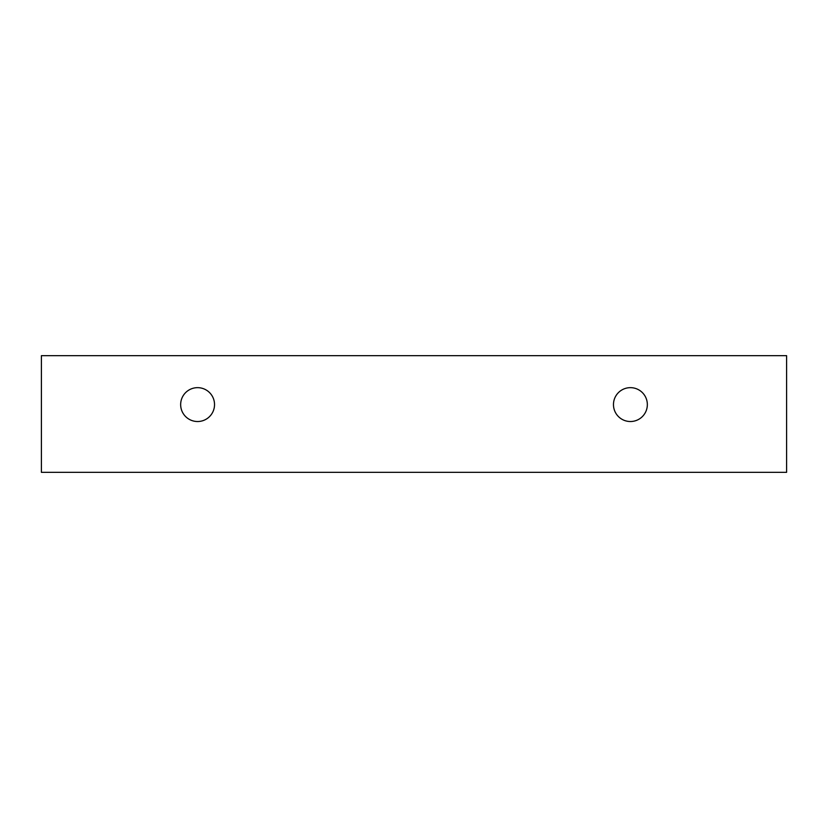 <?xml version="1.0" encoding="UTF-8"?>
<svg xmlns="http://www.w3.org/2000/svg" width="828" height="828" viewBox="0 0 828 828"><rect width="100%" height="100%" fill="white"/><g stroke="black" fill="none" stroke-linecap="round" stroke-linejoin="round"><path stroke-width="1.24" d="M630.408 421.524A16.933 16.933 0 0 1 615.742 396.126A16.933 16.933 0 0 1 645.074 396.126A16.933 16.933 0 0 1 630.408 421.524M786.6 472.333L786.6 355.667L41.4 355.667L41.4 472.333L786.6 472.333M197.592 421.524A16.933 16.933 0 0 1 182.926 396.126A16.933 16.933 0 0 1 212.258 396.126A16.933 16.933 0 0 1 197.592 421.524"/></g></svg>
